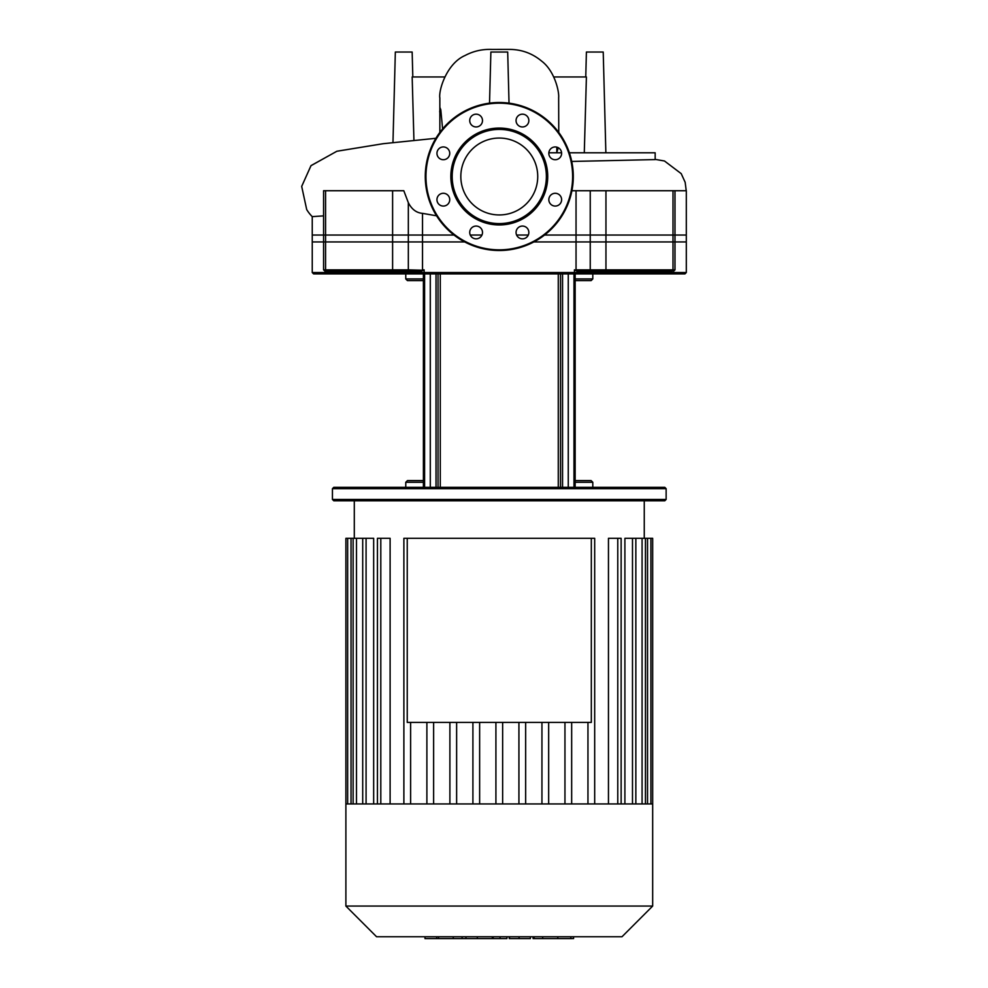 <?xml version="1.0" encoding="UTF-8"?>
<svg xmlns="http://www.w3.org/2000/svg" width="988" height="988" viewBox="0 0 988 988"><rect width="100%" height="100%" fill="white"/><g stroke="black" fill="none" stroke-linecap="round" stroke-linejoin="round"><path stroke-width="1.48" d="M499.286 138.061A38.446 38.446 0 0 1 537.731 176.506A38.446 38.446 0 0 1 499.286 214.952A38.446 38.446 0 0 1 460.828 176.506A38.446 38.446 0 0 1 499.286 138.061M499.286 250.507A74.001 74.001 0 0 1 425.272 176.506A74.001 74.001 0 0 1 499.286 102.505A74.001 74.001 0 0 1 573.287 176.506A74.001 74.001 0 0 1 499.286 250.507A74.001 74.001 0 0 1 425.272 176.506A74.001 74.001 0 0 1 499.286 102.505M499.286 224.943A48.437 48.437 0 0 1 450.837 176.506A48.437 48.437 0 0 1 499.286 128.07A48.437 48.437 0 0 1 547.723 176.506A48.437 48.437 0 0 1 499.286 224.943M499.286 223.597A47.091 47.091 0 0 1 452.183 176.506A47.091 47.091 0 0 1 499.286 129.416A47.091 47.091 0 0 1 546.376 176.506A47.091 47.091 0 0 1 499.286 223.597M528.852 120.561A6.397 6.397 0 0 1 522.454 126.958A6.397 6.397 0 0 1 516.057 120.561A6.397 6.397 0 0 1 522.454 114.176A6.397 6.397 0 0 1 528.852 120.561M559.739 157.858A6.397 6.397 0 0 1 550.699 157.858A6.397 6.397 0 0 1 550.699 148.818A6.397 6.397 0 0 1 559.739 148.818A6.397 6.397 0 0 1 559.739 157.858M555.219 206.072A6.397 6.397 0 0 1 548.834 199.675A6.397 6.397 0 0 1 555.219 193.29A6.397 6.397 0 0 1 561.616 199.675A6.397 6.397 0 0 1 555.219 206.072M517.934 236.972A6.397 6.397 0 0 1 517.934 227.932A6.397 6.397 0 0 1 526.975 227.932A6.397 6.397 0 0 1 526.975 236.972A6.397 6.397 0 0 1 517.934 236.972M469.72 232.452A6.397 6.397 0 0 1 476.117 226.054A6.397 6.397 0 0 1 482.502 232.452A6.397 6.397 0 0 1 476.117 238.837A6.397 6.397 0 0 1 469.72 232.452M438.82 195.155A6.397 6.397 0 0 1 447.86 195.155A6.397 6.397 0 0 1 447.86 204.195A6.397 6.397 0 0 1 438.82 204.195A6.397 6.397 0 0 1 438.82 195.155M443.34 146.94A6.397 6.397 0 0 1 449.738 153.338A6.397 6.397 0 0 1 443.34 159.723A6.397 6.397 0 0 1 436.955 153.338A6.397 6.397 0 0 1 443.34 146.94M480.625 116.041A6.397 6.397 0 0 1 480.625 125.081A6.397 6.397 0 0 1 471.597 125.081A6.397 6.397 0 0 1 471.597 116.041A6.397 6.397 0 0 1 480.625 116.041M412.811 76.965L412.157 52.043L395.336 52.043L392.965 142.593M412.169 76.965L413.935 140.407L412.169 76.965L444.711 76.965M605.866 152.794L603.223 52.043L586.403 52.043L585.761 76.965M533.866 241.937L686.314 241.937L686.314 190.808M306.7 209.555L301.686 186.374L311.035 165.614L336.896 151.238L383.258 143.692L435.906 138.295L383.171 143.705L336.834 151.263L310.961 165.7L301.686 186.436L306.7 209.555A36.531 36.531 0 0 0 312.245 216.631L312.245 241.937L464.693 241.937M439.845 97.75L439.858 132.392M556.8 152.485L558.257 147.706M558.763 132.466L558.652 97.454M553.811 76.965L586.403 76.965L584.291 152.794M571.743 161.452L655.168 159.587L655.168 152.794L569.384 152.794M561.592 152.794L548.859 152.794M312.245 216.631L323.582 215.878M323.582 241.937L323.582 190.733L403.808 190.733L408.328 202.663C411.7 209.308 416.43 212.877 422.518 213.359L436.573 215.804M686.314 190.733L576.041 190.733L576.041 241.937M571.904 190.733L576.041 190.733M489.529 103.147L490.875 52.043L507.696 52.043L509.03 103.147M652.673 906.07L345.886 906.07L376.564 936.748L621.995 936.748L652.673 906.07L652.673 803.948L345.886 803.948L345.886 538.324L373.662 538.324L373.662 803.948M621.131 803.948L621.131 538.324L608.46 538.324L608.46 803.948M652.673 803.948L652.673 538.324L624.898 538.324L624.898 803.948M564.951 803.948L564.951 722.401M571.669 803.948L571.669 722.401M548.661 803.948L548.661 722.401M541.943 803.948L541.943 722.401M525.653 803.948L525.653 722.401M518.922 803.948L518.922 722.401M479.637 803.948L479.637 722.401M472.906 803.948L472.906 722.401M502.645 803.948L502.645 722.401M456.629 803.948L456.629 722.401M449.898 803.948L449.898 722.401M433.621 803.948L433.621 722.401M426.89 803.948L426.89 722.401M410.613 803.948L410.613 722.401M390.112 803.948L390.112 538.324L377.441 538.324L377.441 803.948M407.241 538.324L591.318 538.324L591.318 722.401L407.241 722.401L407.241 538.324L403.882 538.324L403.882 803.948M495.914 803.948L495.914 722.401M591.318 538.324L594.69 538.324L594.69 803.948M587.959 803.948L587.959 722.401M341.725 271.206L417.862 271.206A1.346 1.062 90 0 1 418.924 272.54L424.136 269.86L417.862 271.206M666.134 488.677L664.788 487.331L333.783 487.331L332.437 488.677L666.134 488.677L666.134 499.446L332.437 499.446L332.437 488.677M332.437 499.446L333.783 500.793L664.788 500.793L666.134 499.446M575.152 280.617L591.12 280.617L592.8 278.937L575.152 278.937M423.407 480.6L407.451 480.6L405.772 482.28L423.407 482.28M423.407 278.937L405.772 278.937L407.451 280.617L423.407 280.617M575.152 482.28L592.8 482.28L591.12 480.6L575.152 480.6M423.407 487.331L423.407 273.886L355.606 273.886L417.566 273.886M657.02 273.886L642.953 273.886L669.321 273.886L657.02 273.886L656.897 272.54L574.423 272.54L574.423 269.86L579.635 272.54A1.346 1.062 -90 0 1 580.697 271.206L576.029 270.218A1.346 0.642 -65.2 0 0 575.868 270.576M670.556 271.206L670.556 272.54A1.346 1.235 90 0 1 669.321 273.886L684.968 273.886L686.314 272.54L666.505 272.54A1.346 0.827 90 0 1 667.332 271.206M580.993 273.886L642.953 273.886A1.346 1.149 -90 0 0 644.102 272.54A1.346 1.149 -90 0 1 645.25 271.206M417.492 273.886L581.067 273.886M328.745 270.576L332.067 272.54L341.675 272.54L341.539 273.886L329.239 273.886A1.346 1.235 -90 0 1 328.004 272.54L312.245 272.54L313.591 273.886L355.606 273.886A1.346 1.149 -90 0 1 354.47 272.54L424.136 272.54L424.136 269.86L422.518 269.86L422.518 235.033L453.998 235.033M424.593 487.331L424.593 273.886L430.299 273.886L430.299 487.331M560.529 487.331L560.529 273.886L562.555 273.886L562.555 487.331M568.261 487.331L568.261 273.886L573.979 273.886L573.979 487.331M575.152 487.331L575.152 273.886L592.8 273.886L592.8 278.937M656.761 271.206L656.897 272.54L666.505 272.54L669.815 270.576M644.732 271.206L616.611 271.206M609.88 271.206L583.686 271.206M580.697 271.206L670.79 271.206M576.029 270.218L574.423 269.86L576.029 270.218M470.263 235.033L481.959 235.033M516.613 235.033L528.296 235.033M544.573 235.033L576.041 235.033L576.041 269.86L590.244 269.86A1.346 0.865 90 0 0 591.108 271.206M673.001 235.033L673.001 269.86L674.989 269.86L674.989 235.033L576.041 235.033M674.989 235.033L686.314 235.033L686.314 272.54M312.245 272.54L312.245 235.033L392.606 235.033L392.606 269.86L323.582 269.86L324.929 271.206L407.451 271.206A1.346 0.865 -90 0 0 408.328 269.86L392.606 269.86A1.346 0.704 -90 0 0 393.31 271.206M324.929 271.206L331.239 271.206A1.346 0.827 -90 0 1 332.067 272.54L328.004 272.54L328.004 271.206M414.874 271.206L409.131 271.206A1.346 0.704 90 0 1 409.835 272.54A1.346 0.704 -90 0 0 410.539 273.886M422.691 270.576A1.346 0.642 65.2 0 0 422.543 270.218L408.328 269.86L408.328 235.033L392.606 235.033M394.076 271.206L383.307 271.206M422.518 235.033L408.328 235.033M533.088 936.748L533.088 938.6L572.546 938.6M570.829 936.748L570.829 938.6M509.24 936.748L509.24 938.6L530.395 938.6L530.395 936.748M519.071 936.748L519.071 938.6M506.918 936.748L506.918 938.6L493.185 938.6L493.185 936.748M425.001 936.748L425.001 938.6L493.185 938.6M436.684 936.748L436.684 938.6M438.549 936.748L438.549 938.6M453.245 936.748L453.245 938.6M462.1 936.748L462.1 938.6M465.966 936.748L465.966 938.6M477.303 936.748L477.303 938.6M572.62 176.506A73.334 73.334 0 0 1 499.286 249.841A73.334 73.334 0 0 1 425.952 176.506A73.334 73.334 0 0 1 499.286 103.172A73.334 73.334 0 0 1 572.62 176.506M439.697 111.94L440.043 107.84L440.796 109.754L442.599 128.934M422.518 241.937L422.518 213.359M408.328 202.663L408.328 241.937M325.571 190.733L325.571 241.937M590.244 241.937L590.244 190.733M605.953 190.733L605.953 241.937M673.001 190.733L673.001 241.937M392.606 190.733L392.606 241.937M380.8 803.948L380.8 538.324M366.079 803.948L366.079 538.324M356.483 803.948L356.483 538.324M351.024 803.948L351.024 538.324M647.535 803.948L647.535 538.324M642.077 803.948L642.077 538.324M632.493 803.948L632.493 538.324M617.772 803.948L617.772 538.324M558.282 273.886L558.282 487.331M440.278 487.331L440.278 273.886M438.03 273.886L438.03 487.331M436.017 487.331L436.017 273.886M668.197 271.206A1.346 0.926 -119.7 0 0 668.172 272.021M589.441 271.206A1.346 0.704 -90 0 0 588.725 272.54A1.346 0.704 -90 0 1 588.021 273.886M578.104 272.021A1.346 0.852 117.5 0 1 578.857 270.934M605.249 271.206A1.346 0.704 90 0 0 605.953 269.86L673.001 269.86A1.346 1.149 90 0 1 671.852 271.206M605.953 235.033L605.953 269.86L590.244 269.86L590.244 235.033M573.892 273.886L574.423 272.54L424.136 272.54L424.679 273.886M341.811 271.206L341.675 272.54L354.47 272.54A1.346 1.149 90 0 0 353.321 271.206M330.4 272.021A1.346 0.926 119.7 0 0 330.375 271.206M419.715 270.934A1.346 0.852 -117.5 0 1 420.468 272.021M326.719 271.206A1.346 1.149 -90 0 1 325.571 269.86L325.571 235.033M542.684 936.748L542.684 938.6M534.125 936.748L534.125 938.6M557.8 936.748L557.8 938.6M509.536 936.748L509.536 938.6M500.052 936.748L500.052 938.6M492.32 936.748L492.32 938.6M655.168 159.377L664.467 160.982L681.214 173.641L685.166 182.311L686.314 191.437M674.989 190.733L674.989 241.937M556.8 152.794L556.8 147.138M439.833 98.01C438.499 90.488 446.576 63.516 465.027 55.526C473.4 51.092 482.342 49.054 491.851 49.425L508.758 49.4C521.207 49.301 532.199 53.229 541.733 61.194C554.601 70.926 559.22 91.341 558.665 97.528M345.886 906.07L345.886 803.948M644.262 538.324L644.262 500.793M354.297 538.324L354.297 500.793M353.124 538.324L353.124 803.948M347.665 538.324L347.665 803.948M362.707 538.324L362.707 803.948M645.448 803.948L645.448 538.324M650.907 803.948L650.907 538.324M635.852 803.948L635.852 538.324M592.8 487.331L592.8 482.28M405.772 487.331L405.772 482.28M405.772 273.886L405.772 278.937M581.129 273.886L583.822 271.206M674.989 269.86L673.643 271.206M414.738 271.206L417.43 273.886M323.582 269.86L323.582 235.033M573.571 938.6L573.571 936.748"/></g></svg>
